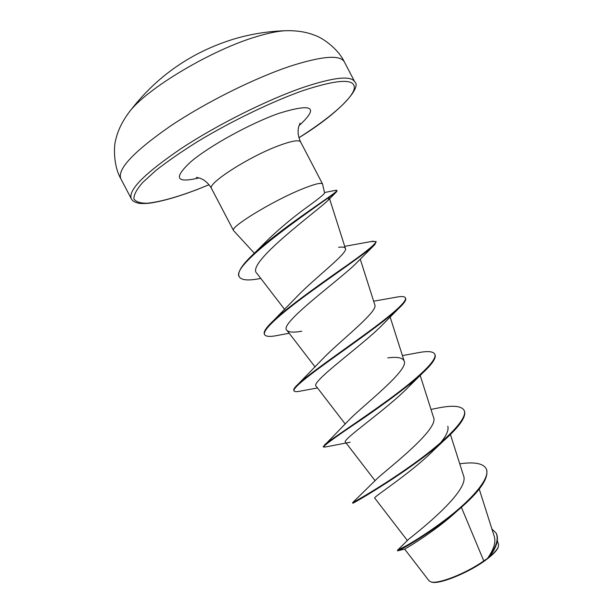 <?xml version="1.0" encoding="UTF-8"?>
<svg xmlns="http://www.w3.org/2000/svg" width="613" height="613" viewBox="0 0 613 613"><rect width="100%" height="100%" fill="white"/><g stroke="black" fill="none" stroke-linecap="round" stroke-linejoin="round"><path stroke-width="0.92" d="M288.539 30.65L285.505 30.719C278.08 31.102 268.778 32.972 257.606 36.313C212.159 49.347 145.473 89.268 128.814 112.639L127.021 115.091M344.36 61.898C337.571 47.714 320.829 36.995 314.959 35.393C306.638 31.976 296.815 30.42 285.505 30.719L285.505 30.719C268.532 31.255 251.874 33.861 235.53 38.55C191.854 51.607 156.284 76.303 128.814 112.639C122.11 121.757 117.78 130.707 115.834 139.488C113.803 145.227 113.045 165.089 120.822 178.758C117.091 169.288 133.511 151.802 170.077 126.301C205.845 102.241 255.797 77.437 291.911 65.645C322.836 55.959 340.322 54.71 344.36 61.898L354.758 81.866C351.088 75.384 333.924 77.223 303.259 87.391C267.429 99.712 217.538 124.615 181.571 148.262C144.768 173.28 128.002 190.084 131.282 198.696L120.822 178.758M430.954 581.875L431.383 581.998C438.479 585.185 470.278 572.197 487.235 558.933C493.58 554.045 497.25 550.083 498.239 547.049M457.26 510.897C434.448 532.122 403.492 549.922 404.634 549.102L428.962 580.695L430.648 581.783C437.368 584.687 465.834 573.668 483.787 560.895L487.442 558.481C493.687 549.677 495.986 542.444 494.362 536.773M260.786 278.417C248.671 280.846 241.522 280.333 239.331 276.877L239.085 276.409C237.216 271.996 242.549 264.034 255.085 252.525L269.452 238.265C281.635 226.795 294.401 216.259 307.734 206.658C318.913 198.558 324.53 193.976 324.584 192.919L322.561 184C321.327 182.322 314.385 184.053 301.742 189.187C272.448 201.041 229.346 227.408 233.522 230.549L254.334 253.215M461.397 507.334L483.787 560.895M459.75 463.826C474.133 461.75 482.914 463.313 486.094 468.501C491.404 477.772 471.068 500.369 445.237 519.824C419.369 539.386 397.232 550.964 397.423 550.336L408.733 539.164C416.863 532.751 470.815 490.546 463.42 475.381L450.432 434.494M352.713 502.591L377.677 478.079C388.542 468.179 439.736 428.847 433.498 417.284L420.181 375.409M350.1 442.241L325.725 446.931L323.48 447.053L323.235 446.586L350.253 418.733C364.36 404.626 409.254 369.838 404.151 361.042C402.718 357.678 397.262 356.636 387.784 357.9M293.987 390.657L293.826 390.443C293.29 389.393 294.807 387.217 298.378 383.907L323.258 358.298C339.725 341.18 378.911 311.082 374.75 304.784M289.221 333.288L278.992 335.158C270.739 336.935 265.95 336.782 264.624 334.69L264.379 334.215C263.238 331.894 266.326 327.304 273.659 320.446L296.707 296.853C314.63 278.049 348.559 252.694 345.395 248.464C344.889 247.146 342.629 246.755 338.614 247.277M329.304 197.938L327.909 200.482C317.273 211.002 244.441 263.835 256.985 273.452M264.624 334.69C261.705 329.986 282.271 312.415 311.029 291.566C339.748 270.731 368.819 251.1 374.834 244.572L356.551 262.908C341.311 278.769 277.505 324.246 286.991 330.384C288.83 332.384 293.757 332.652 301.78 331.204M398.657 308.508L383.202 324.062C364.107 344.23 309.213 382.619 316.239 386.32L345.272 424.066M414.219 380.458L409.017 386.474C387.309 409.139 340.652 440.502 345.494 442.226L375.125 480.745M447.804 426.25C448.931 430.081 446.448 435.659 440.356 442.984M443.697 440.77L433.843 450.103C410.664 473.481 371.884 497.909 374.735 498.101L407.4 540.551M496.315 533.433L496.438 533.662C498.982 539.44 496.699 547.064 489.58 556.543L489.212 556.987C494.507 552.665 497.58 549.148 498.438 546.444L498.507 544.421L497.358 540.781M394.282 477.412L392.473 479.105M486.094 468.501L486.331 468.968C489.197 477.159 481.251 489.626 462.509 506.346C433.107 532.521 396.205 552.428 397.668 550.803L397.423 550.336L406.68 545.555M491.894 528.958L496.201 533.203C498.867 539.54 495.986 547.93 487.55 558.374L487.442 558.481M489.58 556.543L487.55 558.374M352.667 502.629C353.64 502.315 382.451 486.27 413.951 463.612C445.49 441 468.761 417.997 464.01 410.174C461.237 405.929 452.877 405.147 438.939 407.837L431 409.43M324.721 444.67C330.851 439.283 360.191 420.434 388.987 399.377C417.821 378.321 438.126 359.693 434.709 354.023C433.138 351.456 427.989 350.95 419.277 352.49L402.419 355.594M298.378 383.907C308.638 374.359 337.541 354.306 363.685 335.311C389.868 316.3 407.637 301.558 405.369 297.795C404.611 296.485 401.967 296.217 397.431 296.968L394.465 297.535M273.659 320.446C287.152 307.81 314.821 287.949 338.284 271.398C363.241 254.173 375.807 244.204 375.984 241.491L371.286 241.553M255.085 252.525C286.01 224.22 340.736 190.582 336.821 190.39L334.752 190.513M356.276 501.296L352.904 503.089M352.605 502.66L352.85 503.127C349.87 505.579 415.645 467.757 448.501 436.356C461.267 424.158 466.524 415.591 464.256 410.649L464.01 410.174M323.48 447.053C324.101 445.268 336.851 436.042 361.731 419.392C385.11 403.3 412.518 383.286 425.874 369.915C433.322 362.467 436.349 357.325 434.954 354.49L434.709 354.023M317.503 387.96L301.213 390.948C297.037 391.899 294.654 391.883 294.071 390.91C292.271 388.044 310.27 374.321 336.384 355.655C362.444 337.02 391.079 316.507 401.216 306.002C404.864 302.232 406.327 299.657 405.614 298.263L405.369 297.795M374.834 244.572L376.053 241.752M239.331 276.877C228.335 264.211 333.273 195.524 336.736 191.593L336.821 190.39M131.282 198.696C132.109 200.627 134.293 202.068 137.818 203.018C139.205 203.585 142.798 203.677 148.607 203.301C161.096 201.662 177.195 197.118 196.903 189.655L209.033 184.751L197.087 189.54C176.475 197.34 159.901 201.907 147.358 203.225C140.277 203.317 135.795 201.861 133.91 198.842C133.718 194.903 136.622 189.478 142.622 182.551L155.886 170.46C167.525 161.342 181.502 151.672 197.815 141.457C231.852 120.937 272.019 101.574 303.243 90.509C339.479 78.74 356.429 78.357 354.092 89.368C350.92 99.95 328.798 118.707 298.929 137.718M233.522 230.549L211.531 188.528C206.581 183.938 249.169 156.507 278.969 145.595C291.826 140.852 299.037 139.641 300.615 141.955C298.079 136.438 297.458 131.351 298.738 126.676L300.056 123.182M198.98 177.916C175.946 183.448 173.241 178.054 190.858 161.725C209.523 145.917 250.135 123.519 278.685 113.42C312.676 102.915 319.465 106.976 299.06 125.588M494.377 536.766L479.236 489.074M404.151 361.042L390.136 316.982M315.128 367.003L286.984 330.384M374.788 304.776L360.245 259.107M284.67 309.496L256.977 273.459M345.395 248.464L329.572 198.781M496.201 533.203L496.438 533.662M398.029 550.712L404.741 549.064M322.561 184L300.615 141.955M211.531 188.528C208.405 183.249 204.55 179.824 199.953 178.23L196.428 177.356M298.937 137.756C341.579 111.528 361.777 86.862 354.758 81.866M324.499 192.543L335.962 190.26M373.646 301.205L397.431 296.968M344.721 246.357L373.263 241.162M327.909 200.482L335.916 192.405M409.017 386.474L422.303 373.355M294.071 390.91L293.826 390.443M376.229 241.959L375.984 241.491"/></g></svg>
